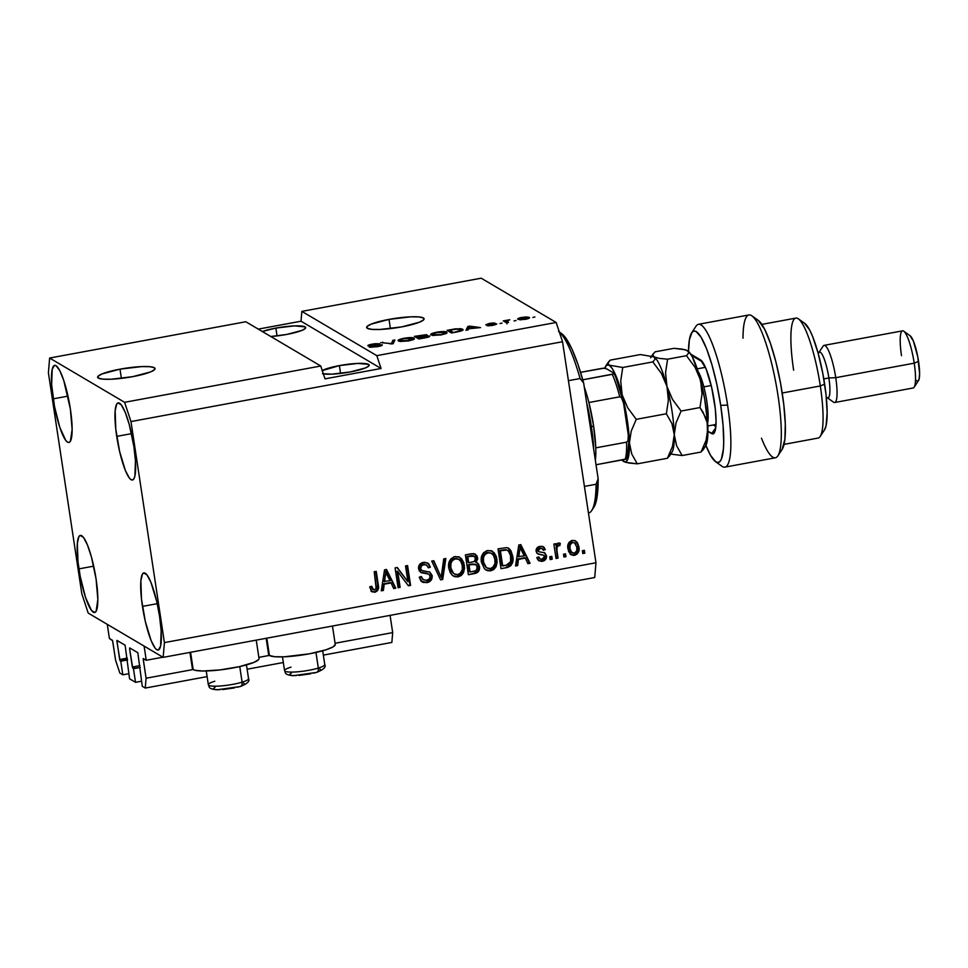 <?xml version="1.0" encoding="UTF-8"?>
<svg xmlns="http://www.w3.org/2000/svg" width="968" height="968" viewBox="0 0 968 968"><rect width="100%" height="100%" fill="white"/><g stroke="black" fill="none" stroke-linecap="round" stroke-linejoin="round"><path stroke-width="1.45" d="M143.288 658.53L143.252 659.523L144.583 659.281L143.252 659.523L146.083 678.229L193.092 669.529L146.083 678.229L145.248 688.066L207.104 676.62L145.248 688.066L142.272 686.3L137.819 652.71L129.688 647.907L129.615 648.887L130.946 648.645L129.615 648.887L132.773 668.307L140.287 667.46L133.475 668.719L135.532 682.319L129.567 678.798L125.114 645.196L116.983 640.405L116.91 641.385L118.241 641.143L116.91 641.385L120.068 660.805L127.498 659.426L120.068 660.805L127.582 659.958L120.77 661.217L122.827 674.817L128.792 673.716L122.827 674.817L119.838 673.05L115.591 660.224L112.76 641.518L112.336 640.235L109.408 638.505L107.267 624.336L144.111 646.104L146.253 660.273L143.203 658.772L146.083 678.229L145.248 688.066L142.272 686.3L137.819 652.71L129.688 647.907L129.615 648.887L132.35 667.025L140.009 665.609L132.35 667.025L133.475 668.719L135.532 682.319L141.497 681.218L135.532 682.319L129.567 678.798L125.114 645.196L116.898 640.429L119.645 659.523L127.304 658.107L119.645 659.523L120.77 661.217L122.827 674.817L119.838 673.05L115.591 660.224L112.566 640.671L109.408 638.505L107.267 624.336L144.111 646.104L146.253 660.273L162.89 657.187L146.253 660.273L143.337 658.543M391.858 642.437L323.348 655.118L391.858 642.437L392.681 632.6L335.073 643.26L392.681 632.6L390.08 615.37L392.681 632.6L391.858 642.437M283.334 662.511L247.13 669.215L283.334 662.511M269.31 655.433L258.843 657.369L269.31 655.433M119.996 369.159L121.387 378.379L119.996 369.159L141.679 366.594L149.81 366.69L154.372 367.731L154.674 369.558L150.657 371.906L132.701 376.661A29.052 4.755 171.4 0 1 97.623 377.254A29.052 4.755 171.4 0 1 119.996 369.159A29.052 4.755 171.4 0 1 155.074 368.566A29.052 4.755 171.4 0 1 132.701 376.661L111.03 379.238L102.898 379.141L98.325 378.101L98.034 376.274L102.039 373.926L119.996 369.159M389.015 319.392L390.419 328.612L389.015 319.392L410.698 316.826L418.829 316.923L423.391 317.964L423.694 319.791L419.676 322.126L401.72 326.894A29.052 4.755 171.4 0 1 366.642 327.486A29.052 4.755 171.4 0 1 389.015 319.392A29.052 4.755 171.4 0 1 424.093 318.799A29.052 4.755 171.4 0 1 401.72 326.894L380.049 329.459L371.918 329.374L367.356 328.334L367.054 326.494L371.071 324.159L389.015 319.392M275.856 328.079L277.042 335.92L275.856 328.079L294.284 325.901L305.077 326.869L305.331 328.418L301.919 330.415L286.661 334.456A24.696 4.041 171.4 0 1 270.786 336.501L286.661 334.456A24.696 4.041 171.4 0 0 305.67 327.583A24.696 4.041 171.4 0 0 275.856 328.079A24.696 4.041 171.4 0 0 262.292 331.492L275.856 328.079M322.259 370.526A24.696 4.041 171.4 0 1 339.381 365.601L340.567 373.43L339.381 365.601L357.809 363.423L368.602 364.379L368.856 365.94L365.444 367.937L350.174 371.978A24.696 4.041 171.4 0 1 323.373 373.902M53.216 398.852A39.216 7.623 79.5 0 1 54.656 365.359A39.216 7.623 79.5 0 1 70.361 408.98L63.755 380.448L59.726 370.514L55.999 365.662L54.438 365.408L52.211 369.292L51.643 384.599L54.498 406.415L59.81 427.396L65.788 440.452L67.566 442.182L69.139 442.436L70.41 441.202L72.128 429.381L70.361 408.98A39.216 7.623 79.5 0 1 68.922 442.485A39.216 7.623 79.5 0 1 53.216 398.852L67.978 396.118L53.216 398.852M116.729 436.374A39.216 7.623 79.5 0 1 118.181 402.869A39.216 7.623 79.5 0 1 133.887 446.502L129.228 424.395L125.259 412.441L121.302 404.902L117.963 402.93L116.68 404.152L115.156 410.807L115.773 429.005L119.596 451.403L125.356 470.436L129.313 477.974L131.091 479.692L132.652 479.946L133.935 478.724L134.891 476.062L135.447 460.756L133.887 446.502A39.216 7.623 79.5 0 1 132.447 480.007A39.216 7.623 79.5 0 1 116.729 436.374L131.503 433.64L116.729 436.374M142.453 606.404A39.216 7.623 79.5 0 1 143.893 572.899A39.216 7.623 79.5 0 1 159.599 616.531L156.731 601.503L150.984 582.47L147.027 574.931L143.675 572.959L142.393 574.181L140.868 580.836L141.485 599.035L145.321 621.432L151.069 640.465L155.025 648.003L156.816 649.722L158.377 649.976L160.603 646.092L161.16 630.785L159.599 616.531A39.216 7.623 79.5 0 1 158.159 650.036A39.216 7.623 79.5 0 1 142.453 606.404L157.215 603.669L142.453 606.404M78.928 568.881A39.216 7.623 79.5 0 1 80.368 535.389A39.216 7.623 79.5 0 1 96.074 579.021L91.415 556.903L87.459 544.96L83.502 537.421L80.15 535.437L78.868 536.671L77.343 543.314L77.96 561.525L80.223 576.444L85.523 597.425L91.5 610.481L94.852 612.466L96.122 611.231L97.841 599.422L96.074 579.021A39.216 7.623 79.5 0 1 94.634 612.514A39.216 7.623 79.5 0 1 78.928 568.881L93.702 566.147L78.928 568.881M259.025 658.543A33.699 5.518 -8.6 0 1 229.827 668.513A33.699 5.518 -8.6 0 1 193.201 669.602L192.39 668.634A33.699 5.518 -8.6 0 0 193.201 669.602L190.575 652.287L193.201 669.602L195.258 670.328L202.772 671.005L220.075 669.904L239.278 666.674L253.906 662.402L258.553 659.692L259.025 658.53L256.242 640.138M335.243 644.434L333.053 646.902L326.119 649.758L309.3 653.836L284.156 656.812L274.718 656.703L269.419 655.493A33.699 5.518 -8.6 0 1 268.608 654.525L269.419 655.493L266.805 638.178L269.419 655.493A33.699 5.518 -8.6 0 0 306.045 654.404A33.699 5.518 -8.6 0 0 335.255 644.446L332.46 626.03M320.759 366.013L245.799 321.751L49.634 358.039L124.594 402.313L320.759 366.013L124.594 402.313L130.982 421.564L164.415 642.607L595.961 562.759L562.541 341.728L130.982 421.564L562.541 341.728L556.152 322.465L481.193 278.191L301.847 311.381L376.806 355.643L556.152 322.465L376.806 355.643L381.065 368.481L325.018 378.851L320.759 366.013L245.799 321.751L49.634 358.039L124.594 402.313L130.982 421.564L164.415 642.607L163.168 657.357L88.209 613.083L81.832 593.832L48.4 372.789L49.634 358.039L48.4 372.789L81.832 593.832L88.209 613.083L163.168 657.357L594.727 577.509L163.168 657.357L164.415 642.607L595.961 562.759L594.727 577.509L595.961 562.759L562.541 341.728L556.152 322.465L481.193 278.191L301.847 311.381L376.806 355.643L381.065 368.481L301.024 321.207L301.847 311.381L301.024 321.207L258.287 329.12L301.024 321.207L381.065 368.481L325.018 378.851L320.759 366.013M369.994 345.503L379.771 343.773L372.414 344.1C368.953 344.765 367.453 345.358 367.949 345.866L380.194 345.201L377.048 346.774L369.28 347.052L377.339 346.726C381.065 346.012 382.699 345.382 382.227 344.814L377.931 346.617L369.97 347.27L380.23 345.443L368.082 345.939L369.413 344.789L374.822 343.713L379.771 343.773L373.007 344.39L370.369 345.612L382.227 344.814L369.897 345.394L370.006 346.096M394.884 339.986L393.153 343.761L380.739 342.599L391.471 343.664L392.766 340.373L394.884 339.986L392.766 340.373L391.471 343.664L380.739 342.599L393.153 343.761L394.884 339.986M408.605 340.942L399.881 341.45L398.163 340.518L399.131 339.623L405.87 337.953L412.477 337.687L414.292 338.292L414.28 339.078L408.605 340.942L413.699 339.478L414.098 338.159C412.961 337.372 409.609 337.396 404.055 338.243C398.876 339.393 397.061 340.325 398.622 341.063L408.605 340.942M441.214 334.904L432.49 335.424L430.76 334.48L431.74 333.585L438.48 331.915L445.522 331.721L447.034 332.399L446.647 333.234L441.214 334.904L446.309 333.44L446.708 332.121C445.57 331.334 442.219 331.358 436.665 332.206C431.486 333.355 429.671 334.299 431.232 335.037L441.214 334.904M468.5 328.781L468.125 329.882L465.995 330.282L467.822 326.494L469.807 326.131L480.515 327.595L468.5 328.781L480.515 327.595L469.807 326.131L467.822 326.494L465.995 330.282L468.125 329.882L468.5 328.781M534.917 317.032L532.872 317.419L534.917 317.032M529.06 317.335L529.266 318.085L527.657 318.799L520.421 319.827L517.783 318.992L519.598 317.915L525.709 316.923L529.06 317.335L521.933 317.371C518.231 318.194 516.972 318.859 518.134 319.379L525.285 319.355C529.036 318.532 530.283 317.855 529.06 317.335L529.423 317.746M516.065 320.529L514.02 320.904L516.065 320.529M506.869 321.412L507.063 322.683L506.869 321.412L508.539 322.404L506.506 322.78L503.275 320.88L509.761 319.767L506.784 320.759L506.869 321.412L509.761 319.767L503.275 320.88L506.506 322.78L508.539 322.404L506.566 320.965M502.053 323.118L500.008 323.494L502.053 323.118M487.763 324.365L494.963 323.082L489.397 323.397L485.791 324.776L494.648 324.28L488.997 325.829L486.928 325.647L492.833 325.357L496.753 324.074L491.889 325.526L487.11 325.696L494.382 324.595L485.791 324.776L492.022 323.01L494.963 323.082L487.884 324.401L496.608 323.856L487.727 324.304L487.811 324.909M462.474 329.193L462.752 330.173L461.216 330.971L451.475 332.968L447.034 330.342L460.344 328.624L462.474 329.193L455.759 328.781L447.034 330.342L451.475 332.968L457.259 331.891C462.414 330.802 464.144 329.894 462.474 329.193L462.946 329.713M429.538 336.017L428.195 337.154L418.866 338.994L414.425 336.368L426.162 334.71L427.154 335.097L425.751 335.872L429.538 336.017L425.751 335.872L427.009 334.916L414.425 336.368L418.866 338.994L424.904 337.88C428.691 337.179 430.24 336.549 429.538 336.017L429.744 336.259M397.739 571.543L400.123 587.346L398.09 587.721L395.089 567.877L397.255 567.478L407.927 581.756L405.531 565.953L407.576 565.566L410.577 585.41L408.387 585.809L397.739 571.543L408.387 585.809L410.577 585.41L407.576 565.566L405.531 565.953L407.927 581.756L397.255 567.478L395.089 567.877L398.09 587.721L400.123 587.346L398.017 587.237L400.123 587.346L397.739 571.543M429.574 571.979L432.151 575.742L431.643 579.312L428.025 582.373L423.185 582.446L420.85 580.8L419.277 577.182L421.274 576.541L422.762 579.372L426.21 580.376L429.32 578.985L430.131 576.178L428.8 574.109L421.6 572.778L419.229 570.842L418.503 567.175L420.354 563.739L424.601 562.239L428.715 563.775L430.336 567.188L428.34 567.817L426.815 565.167L423.839 564.683L421.346 565.893L420.705 569.063L422.302 570.805L429.804 572.1L432.091 575.367L429.901 572.161L421.54 570.43L420.596 568.531C420.536 566.341 421.612 565.058 423.839 564.683L426.598 565.022L428.34 567.817L430.336 567.188L427.674 562.965L423.415 562.372C419.943 563.158 418.309 565.312 418.551 568.857L420.85 572.427L428.836 574.133L430.131 576.178C430.191 578.513 429.042 579.892 426.682 580.304L423.343 579.796L421.274 576.541L419.277 577.182L422.302 582.034L426.852 582.663L421.988 581.828M445.861 558.488L442.691 579.469L440.585 579.856L431.716 561.101L433.809 560.714L441.178 577.364L443.743 558.875L445.861 558.488L443.743 558.875L441.178 577.364L433.809 560.714L431.716 561.101L440.585 579.856L442.691 579.469L440.367 579.409L442.691 579.469L445.861 558.488M458.118 576.88L454.718 576.686L452.504 575.415L450.265 572.681L448.849 568.398L448.922 562.844L450.834 558.947L454.161 556.733L458.602 556.781L461.53 558.754L463.745 562.638L464.543 568.131L463.442 572.778L461.264 575.5L458.118 576.88L463.442 572.778L464.362 565.288L459.824 557.35L455.057 556.515C449.793 558.584 447.724 562.541 448.849 568.398L451.874 574.835L453.484 576.117L458.118 576.88M490.728 570.842L487.327 570.648L484.472 568.797L481.459 562.36L481.532 556.806L483.443 552.909L486.771 550.707L491.212 550.744L494.14 552.716L496.354 556.6L497.153 562.106L496.052 566.74L493.874 569.462L490.728 570.842L496.052 566.74L496.971 559.25L492.434 551.312L487.666 550.49C482.403 552.546 480.334 556.503 481.459 562.36L484.472 568.797L486.093 570.079L490.728 570.842M565.542 553.829L565.977 556.66L563.933 557.036L563.509 554.204L565.542 553.829L563.509 554.204L563.933 557.036L565.977 556.66L563.86 556.552L565.977 556.66L565.542 553.829M575.331 540.785L578.876 546.702L578.9 550.731L576.964 554.216L573.237 555.414L570.83 554.543L568.567 551.433L567.78 546.23L568.99 542.467L571.64 540.543L574.823 540.567L577.327 542.479L578.876 546.702L575.645 540.955L572.282 540.398C568.531 541.862 567.079 544.694 567.938 548.88L571.181 554.773L574.544 555.342L570.866 554.567M371.567 591.448L374.846 592.283L374.217 591.908L376.298 590.976L377.568 589.052L377.641 584.454L378.27 584.829L375.681 571.471L377.641 584.454C378.597 588.133 377.459 590.613 374.217 591.908L371.567 591.448L369.679 586.886L371.676 586.245L373.612 589.887L376.189 588.738L374.205 571.749L376.237 571.374L378.452 588.06L377.714 590.492L374.846 592.283C378.089 590.988 379.238 588.508 378.27 584.829L376.237 571.374L374.205 571.749L376.395 588.072L374.592 589.948L373.273 589.73L371.676 586.245L369.679 586.886L372.16 591.92M518.473 559.359L517.65 565.602L515.533 565.99L518.8 544.996L520.784 544.621L530.053 563.303L527.935 563.691L525.321 558.088L518.473 559.359L525.321 558.088L527.935 563.691L530.053 563.303L520.784 544.621L518.8 544.996L515.533 565.99L517.65 565.602L515.605 565.481L517.65 565.602L518.473 559.359L517.832 558.984L518.473 559.359M544.464 552.716L546.46 555.753L545.625 559.431L541.402 561.404L537.833 559.758L536.78 557.556L538.777 556.927L539.962 558.839L541.596 559.274L543.544 558.669L544.5 556.975L543.81 555.257L538.934 554.361L536.78 553.018L536.151 549.57L538.329 546.908L541.741 546.291L544.077 547.331L545.274 549.63L543.266 550.26L542.249 548.674L540.386 548.42L538.74 549.062L538.135 550.828L539.152 551.808L544.73 552.837L546.46 555.753L544.79 552.873L538.922 551.736L538.087 550.647L540.386 548.42L542.177 548.638L543.266 550.26L545.274 549.63L543.423 546.835L539.999 546.363C537.252 546.908 535.957 548.566 536.103 551.324L537.772 553.914L543.81 555.257L544.476 556.479L542.165 559.214L540.108 558.935L538.777 556.927L536.78 557.556L539.019 560.847L542.334 561.295L538.716 560.654M551.784 556.37L552.22 559.202L550.175 559.577L549.751 556.745L551.784 556.37L549.751 556.745L550.175 559.577L552.22 559.202L550.102 559.105L552.22 559.202L551.784 556.37M556.951 550.635L558.076 558.112L556.043 558.5L553.853 544.064L555.898 543.689L556.237 545.988L557.423 543.399L559.831 543.181L559.855 545.613L558.173 545.674L557.06 546.823L556.951 550.635L556.866 547.622L558.427 545.601L559.855 545.613L560.303 543.411L558.258 542.987L556.237 545.988L555.898 543.689L553.853 544.064L556.043 558.5L558.076 558.112L555.971 558.016L558.076 558.112L556.951 550.635M584.394 550.332L584.829 553.176L582.784 553.551L582.361 550.707L584.394 550.332L582.361 550.707L582.784 553.551L584.829 553.176L582.712 553.067L584.829 553.176L584.394 550.332M512.737 556.201L512.737 561.621L510.729 565.796L507.668 567.405L501.013 568.676L498.012 548.844L506.712 547.61L509.228 548.735L511.007 550.865L512.737 556.201L508.515 548.239L506.712 547.61L498.012 548.844L501.013 568.676L506.796 567.611C511.999 565.808 513.984 562.009 512.737 556.201L512.108 555.826L512.737 556.201M479.499 566.667L479.16 570.261L477.781 572.257L468.403 574.714L465.402 554.87L473.57 553.599L476.921 555.765L477.672 558.984L476.062 562.299L478.458 563.908L479.499 566.667L477.188 562.735L476.062 562.299L477.623 557.737L475.324 554.144L471.489 553.744L465.402 554.87L468.403 574.714L474.441 573.588C478.228 572.862 479.91 570.551 479.499 566.667L478.857 566.292L479.499 566.667M384.211 584.188L383.401 590.432L381.271 590.831L384.538 569.837L386.522 569.462L395.791 588.145L393.673 588.532L391.072 582.93L384.211 584.188L391.072 582.93L393.673 588.532L395.791 588.145L386.522 569.462L384.538 569.837L381.271 590.831L383.401 590.432L381.356 590.323L383.401 590.432L384.211 584.188L383.582 583.813L384.211 584.188M371.155 586.414L373.273 589.73M371.627 591.605L374.217 591.908L370.938 591.073M375.318 591.581L376.298 590.976M372.68 589.379L371.18 586.523M520.373 544.706L530.053 563.303L527.729 563.243L529.423 562.928L520.373 544.706M524.692 557.713L517.832 558.984L517.021 565.227L517.832 558.984L524.692 557.713M519.126 550.429L518.146 556.539L519.126 550.429L519.755 550.804L519.126 550.429M518.788 556.915L520.106 546.872L519.465 546.496L524.305 555.898L518.146 556.539L524.305 555.898L520.106 546.872L518.788 556.915M539.333 558.463L538.329 557.096L540.108 558.935M543.81 555.257L537.47 553.708M543.096 546.666L545.274 549.63L543.096 549.739L544.633 549.255L542.745 546.436M542.177 548.638L539.745 548.045L540.386 548.42L539.745 548.045L537.458 550.272L538.281 551.361L537.434 550.054L538.111 548.687L541.608 548.299M538.922 551.736L538.087 550.647M542.334 561.295C545.311 560.629 546.69 558.778 546.46 555.753L545.819 555.378C546.049 558.403 544.681 560.254 541.705 560.92L542.334 561.295M538.51 560.545L542.177 560.823L544.984 559.056L545.891 556.334L545.141 553.454M544.318 559.758L545.48 558.221M545.625 554.507L544.089 552.462M538.111 548.687L538.886 548.275M544.355 548.42L543.968 547.646M537.555 553.744L543.798 555.257M551.228 556.467L551.578 558.826L551.228 556.467M555.329 543.798L556.237 545.988L555.329 543.798M559.649 543.121L559.214 545.238L559.855 545.613L557.798 545.226L558.427 545.601L557.798 545.226L556.225 547.247L557.435 557.737L556.225 547.247L557.253 545.432L559.214 545.238L559.649 543.121M556.176 548.009L556.225 547.247M583.837 550.441L584.188 552.788L583.837 550.441M574.544 555.342C578.344 553.829 579.784 550.949 578.876 546.702L578.235 546.327C579.154 550.574 577.714 553.454 573.915 554.966L574.544 555.342M570.2 554.168L573.915 554.966L577.255 552.825M577.896 551.651L577.981 545.032M577.061 542.661L575.319 540.785M571.894 552.668L569.741 549.897L569.45 544.524L571.483 542.201L574.411 542.794M574.544 542.818L576.855 547.222L575.053 543.181L571.906 542.092L572.548 542.467L570.091 544.899L569.971 548.493C569.305 545.674 570.164 543.665 572.548 542.467L571.906 542.092C569.523 543.29 568.664 545.299 569.341 548.118L571.652 552.534L569.971 548.493L571.168 551.893L574.29 553.26L572.282 552.909M576.855 547.222C577.521 550.042 576.674 552.05 574.29 553.26L576.746 550.816L576.855 547.222M564.985 553.926L565.336 556.285L564.985 553.926M508.188 548.069L512.108 555.826C513.342 561.634 511.358 565.433 506.155 567.236L510.063 565.457L512.096 561.246L511.854 554.434L509.555 549.328M509.567 549.352L508.587 548.36M506.675 550.03L500.396 550.78L502.694 565.977L508.43 564.634L510.656 561.537L510.523 555.535L508.394 551.022L506.046 549.655L499.766 550.405L506.675 550.03C509.18 551.324 510.523 553.502 510.705 556.552L510.656 561.537L506.191 565.336L502.065 565.602L499.766 550.405L502.065 565.602L499.766 550.405L506.966 550.03M492.119 551.143L496.971 559.25L496.33 558.875L495.41 566.365L496.052 566.74L495.41 566.365L490.098 570.467L485.779 569.886M488.356 570.588L493.244 569.087L496.112 564.574M496.402 563.17L496.173 557.979L494.442 553.539M492.47 551.385L491.55 550.804M485.936 567.345L483.129 562.965L483.189 555.971L486.71 552.595L491.139 553.2M482.778 560.932L482.705 560.23M491.587 553.454L493.39 555.245L491.091 553.2L488.029 552.801L490.945 553.079L487.4 552.425L488.029 552.801L484.956 554.507L483.504 557.459L483.504 562.021C482.5 557.495 484.012 554.434 488.029 552.801L487.4 552.425C483.371 554.059 481.858 557.12 482.875 561.646L486.251 567.55L483.504 562.021L485.573 566.861L487.751 568.325L490.365 568.531L486.892 567.926M493.39 555.245L494.914 559.564C495.81 563.957 494.297 566.946 490.365 568.531L492.857 567.345L494.95 563.545L494.817 558.996L493.39 555.245M474.986 553.962L477.623 557.737L476.982 557.362L475.421 561.924L476.062 562.299L475.421 561.924L477.042 557.979L474.877 553.89M476.873 562.565L478.857 566.292C479.281 570.176 477.587 572.487 473.8 573.213L477.974 570.963M477.962 570.975L478.954 567.502L477.805 563.521M477.817 563.533L476.776 562.505M475.966 564.562L472.154 563.981L468.403 564.683L475.966 564.562L477.454 567.066L476.075 570.648L470.085 572.015L468.403 564.683L469.456 571.64L468.403 564.683L475.227 564.126M474.356 556.249L467.157 556.443L474.356 556.249L475.627 558.439L474.259 561.513L468.681 562.735L467.157 556.443L468.052 562.36L467.157 556.443L471.585 555.644M471.961 555.608L473.412 555.729M471.126 556.201L467.786 556.818L468.681 562.735L474.03 561.621L475.494 560.218L474.671 556.491L471.126 556.201M459.51 557.169L464.362 565.288L463.72 564.913L462.801 572.403L463.442 572.778L462.801 572.403L457.489 576.505L453.169 575.924M455.746 576.625L460.635 575.125L463.503 570.612M463.793 569.208L463.563 564.005L461.833 559.577M459.861 557.423L458.941 556.83M453.895 573.721L450.931 570.273L450.386 562.589L453.435 558.887L456.351 558.415L458.529 559.226M450.168 566.97L450.096 566.256M458.977 559.492L460.78 561.271L458.481 559.238L455.42 558.839L458.336 559.117L454.791 558.463L455.42 558.839L452.346 560.545L450.894 563.485L450.894 568.059C449.89 563.533 451.403 560.46 455.42 558.839L454.791 558.463C450.761 560.085 449.261 563.158 450.265 567.684L453.641 573.576L450.894 568.059L452.964 572.899L455.141 574.363L457.755 574.556L454.282 573.951M460.78 561.271L462.305 565.602C463.2 569.995 461.688 572.983 457.755 574.556L460.248 573.383L462.341 569.571L462.208 565.022L460.78 561.271M433.386 560.799L441.178 577.364L433.386 560.799M445.159 558.621L442.049 579.094L445.159 558.621M420.79 576.698L423.343 579.796M428.836 574.133L420.536 572.221M428.134 563.461L430.336 567.188L428.195 567.284L429.707 566.812L428.921 564.55M426.598 565.022L423.197 564.308C420.983 564.683 419.894 565.965 419.955 568.155L421.286 570.285M426.852 582.663C430.591 581.853 432.357 579.554 432.151 575.742L431.522 575.367C431.728 579.179 429.961 581.478 426.222 582.288L426.852 582.663M421.177 581.32L426.222 582.288L430.373 579.977L431.583 575.972L429.78 572.136M421.08 570.176L420.064 568.688M419.955 568.155L420.717 565.518L422.859 564.38M423.197 564.308L424.758 564.235M420.487 572.197L427.384 573.419M423.306 579.711L420.765 576.613M396.953 567.538L407.927 581.756L396.953 567.538M407.008 565.675L410.577 585.41L408.072 585.374L409.936 585.035L407.008 565.675M397.11 571.168L399.494 586.959L397.11 571.168M386.111 569.535L395.791 588.145L393.468 588.084L395.162 587.77L386.111 569.535M390.431 582.554L383.582 583.813L382.759 590.056L383.582 583.813L390.431 582.554M384.865 575.258L383.897 581.381L384.865 575.258L385.506 575.633L384.865 575.258M384.526 581.756L385.845 571.713L385.216 571.338L390.043 580.727L383.897 581.381L390.043 580.727L385.845 571.713L384.526 581.756M472.795 564.368L469.032 565.058L470.085 572.015L475.615 570.878L477.333 569.087L476.486 564.961L472.795 564.368M520.167 319.004L524.934 319.416L527.052 317.734C527.935 318.061 527.209 318.508 524.874 319.077L520.167 319.004L520.3 319.827L520.167 319.004C519.296 318.666 520.022 318.218 522.345 317.661L527.052 317.734L527.463 318.859M505.574 322.235L505.308 320.493L505.574 322.235M506.095 322.538L505.828 320.807L506.095 322.538M494.648 324.28L494.793 324.933M467.967 329.919L467.822 326.494L467.967 329.919M469.202 327.244L468.657 328.358L469.274 326.579L474.223 327.728L468.718 328.745L474.163 327.329L469.274 326.579L469.202 327.244L469.274 326.579M460.429 329.556L456.86 329.084L449.588 330.269L453 332.278L449.588 330.269L449.854 332L449.588 330.269L455.892 329.168L460.429 329.556L460.853 331.08L460.744 330.342L453.06 332.677L460.296 330.657L460.429 329.556L460.744 330.342M446.853 333.077L446.708 332.121L446.853 333.077M446.309 333.44L446.708 332.121M433.277 334.662L440.743 334.989L445.026 332.907L442.799 332.06L437.996 332.375L433.797 333.416L433.277 334.662C431.934 334.117 433.24 333.403 437.209 332.52L444.663 332.496C445.873 333.04 444.554 333.742 440.682 334.601L433.277 334.662L433.398 335.521L432.865 334.214L433.059 335.497M444.663 332.496L445.183 333.924M425.037 335.327L416.978 336.307L418.309 337.082L416.978 336.307L417.244 338.038L416.978 336.307L425.121 335.388L423.936 336.465L418.309 337.082L418.575 338.824L418.309 337.082L425.158 335.46L425.279 336.271M427.505 336.392L418.829 337.396L420.39 338.316L418.829 337.396L419.071 338.957L418.829 337.396L427.505 336.392L426.416 337.59L420.451 338.703L427.638 336.537L427.747 337.275M414.244 339.115L414.098 338.159L414.244 339.115M413.699 339.478L414.098 338.159M400.667 340.688L400.667 340.688C399.324 340.143 400.631 339.429 404.6 338.546L412.053 338.534C413.276 339.078 411.944 339.78 408.072 340.639L400.667 340.688L400.788 341.559L400.667 340.688L406.729 340.857L412.416 338.933L412.574 339.95M382.941 342.938L382.832 342.212L382.941 342.938M390.08 344.003L389.983 343.398L390.08 344.003M391.774 344.015L391.629 343.096L391.774 344.015M392.96 343.797L392.766 340.373L392.96 343.797M380.194 345.201L380.412 346.036M527.052 317.734L520.832 318.036L520.058 319.815M412.053 338.534L403.245 338.824L400.583 339.756L400.45 341.522M321.981 370.684L339.381 365.601A24.696 4.041 171.4 0 1 369.195 365.105A24.696 4.041 171.4 0 1 350.174 371.978L331.758 374.168L322.477 373.733M248.328 678.278A20.34 3.327 171.4 0 1 242.109 682.174L239.749 666.577L242.109 682.174A20.34 3.327 -8.6 0 0 248.558 678.677C250.083 681.121 247.336 683.735 240.33 686.53L216.953 689.809C207.043 688.829 209.717 686.3 208.338 684.763A20.34 3.327 -8.6 0 0 220.619 685.973A20.34 3.327 -8.6 0 0 242.109 682.174A4.646 3.025 73.2 0 1 240.367 686.506A4.646 3.025 -106.8 0 0 242.109 682.174A20.34 3.327 171.4 0 1 221.829 685.864A20.34 3.327 171.4 0 1 208.568 685.163A20.34 3.327 171.4 0 1 214.787 681.254M215.041 687.244L213.626 688.43L214.581 689.289M215.912 689.555L220.014 689.7M222.64 689.567L234.51 687.897M237.245 687.268L239.677 686.602A4.646 3.025 73.2 0 0 240.367 686.506M243.222 685.271L244.638 684.073L243.694 683.214M324.546 664.181A20.34 3.327 171.4 0 1 318.327 668.077L315.967 652.468L318.327 668.077A20.34 3.327 -8.6 0 0 324.776 664.58C326.301 667.012 323.566 669.626 316.548 672.421L293.171 675.7C283.261 674.72 285.935 672.191 284.568 670.655A20.34 3.327 -8.6 0 0 296.837 671.865A20.34 3.327 -8.6 0 0 318.327 668.077A4.646 3.025 73.2 0 1 316.596 672.409A4.646 3.025 -106.8 0 0 318.327 668.077A20.34 3.327 171.4 0 1 298.047 671.768A20.34 3.327 171.4 0 1 284.798 671.054A20.34 3.327 171.4 0 1 291.017 667.158M291.259 673.135L289.856 674.333L290.799 675.192M292.13 675.458L296.244 675.591M298.87 675.458L310.728 673.801M313.475 673.171L315.895 672.506A4.646 3.025 73.2 0 0 316.596 672.409M319.452 671.163L320.856 669.977L319.912 669.106M588.447 513.052L588.496 513.052A92.964 18.053 -100.5 0 0 596.094 484.254L584.418 486.408L596.094 484.254A92.964 18.053 79.5 0 1 591.678 510.584L593.856 507.292A90.06 17.497 -100.5 0 0 598.139 478.712L596.663 499.294L593.856 507.292M561.101 333.27L566.365 338.836L572.112 349.46L578.005 364.5L583.668 383.026L580.11 378.524L568.434 380.69L580.11 378.524A92.964 18.053 -100.5 0 0 559.31 332A92.964 18.053 79.5 0 1 580.11 378.524L583.668 383.026L598.139 478.712L596.094 484.254L598.139 478.712L583.668 383.026A90.06 17.497 -100.5 0 0 561.742 333.682L558.524 331.383M595.356 460.296A49.392 9.595 -100.5 0 0 595.756 447.857A49.392 9.595 -100.5 0 0 593.602 425.932L591.424 426.827A52.296 10.152 79.5 0 1 593.686 449.237A52.296 10.152 -100.5 0 0 591.424 426.827L590.323 427.033L591.424 426.827A52.296 10.152 -100.5 0 0 586.681 402.954A52.296 10.152 79.5 0 1 591.424 426.827L593.602 425.932L595.756 447.857A49.392 9.595 79.5 0 1 595.356 460.296M602.108 368.348L580.558 372.329L603.947 368.191L606.464 368.735L613.53 372.922L613.978 373.527L612.272 374.35A49.392 9.595 79.5 0 1 619.726 396.819L588.895 402.519L593.602 425.932A49.392 9.595 -100.5 0 0 588.895 402.519A49.392 9.595 -100.5 0 0 584.297 387.127A49.392 9.595 79.5 0 1 588.895 402.519L619.726 396.819L621.48 397.606L623.573 403.184L628.341 434.741L628.002 440.779L626.574 442.158L595.756 447.857L626.574 442.158A49.392 9.595 79.5 0 1 625.134 459.364L626.84 458.542L627.688 454.742L628.68 442.872M626.477 458.929L596.034 464.749L625.134 459.364A49.392 9.595 -100.5 0 0 626.574 442.158L628.002 440.779L628.547 436.762L623.573 403.184L616.071 377.931L613.942 373.297M603.112 368.215L606.464 368.735L613.53 372.922L613.627 373.914L582.772 379.807L612.272 374.35A49.392 9.595 -100.5 0 1 619.726 396.819L621.48 397.606L623.174 401.212M616.144 378.415L621.274 393.903M626.816 458.602C628.643 454.113 629.212 446.756 628.534 436.52L628.547 436.762M715.485 461.615L721.91 466.225A72.624 14.109 -100.5 0 0 727.585 405.096A72.624 14.109 -100.5 0 0 696.004 326.216L691.66 332.81A66.816 12.983 79.5 0 1 720.712 405.374L727.585 405.096A72.624 14.109 79.5 0 1 724.911 467.133L775.356 457.791A72.624 14.109 -100.5 0 0 776.021 383.812A72.624 14.109 -100.5 0 0 748.93 314.963L698.497 324.292A72.624 14.109 79.5 0 1 727.585 405.096L720.712 405.374L723.06 425.303L723.713 442.364L723.374 449.285L721.414 459.001L719.841 461.567L717.917 462.486L715.703 461.772L710.609 455.468L705.914 445.486A66.816 12.983 79.5 0 0 715.485 461.615A66.816 12.983 79.5 0 0 720.712 405.374L716.901 384.586L712.012 365.021L706.531 348.625L701.001 337.046L695.992 331.431L693.838 331.068L691.987 332.351L689.398 339.72L688.49 351.311A66.816 12.983 79.5 0 1 691.66 332.81M784.056 444.373L818.081 438.068A61.008 11.846 -100.5 0 0 820.32 385.966A61.008 11.846 79.5 0 1 820.174 436.459L824.518 429.865A55.2 10.721 -100.5 0 0 824.651 384.175L820.32 385.966L782.217 393.008L820.32 385.966A61.008 11.846 -100.5 0 0 795.877 318.097L761.852 324.389M826.382 398.126L828.027 397.824A23.244 4.513 -100.5 0 0 828.874 377.98L835.747 377.689L828.874 377.98A23.244 4.513 79.5 0 1 827.059 397.533L833.484 402.144A29.052 5.639 -100.5 0 0 835.747 377.689A29.052 5.639 79.5 0 1 834.682 402.506L913.151 387.986A29.052 5.639 -100.5 0 0 914.215 363.169A29.052 5.639 79.5 0 1 914.143 387.212L918.499 380.618A23.244 4.513 -100.5 0 0 918.547 361.379L914.215 363.169L835.747 377.689L914.215 363.169A29.052 5.639 -100.5 0 0 902.575 330.85L824.119 345.37A29.052 5.639 79.5 0 1 835.747 377.689A29.052 5.639 -100.5 0 0 823.127 346.133L818.771 352.739A23.244 4.513 79.5 0 1 828.874 377.98L823.804 378.911L828.874 377.98A23.244 4.513 -100.5 0 0 819.569 352.122L817.924 352.425M758.319 320.432L764.611 329.156L770.407 343.277L775.913 361.935L780.535 383.134L783.778 404.576L785.29 423.923L784.903 439.109L782.168 449.321M707.91 431.365L713.174 433.833L715.316 430.082L716.066 421.274L715.279 408.714L711.601 387.152L706.059 368.82L700.529 359.902L690.789 354.155L700.529 359.902A37.764 7.333 79.5 0 1 700.796 360.084A37.764 7.333 79.5 0 1 713.307 395.416A37.764 7.333 79.5 0 1 714.263 432.89A37.764 7.333 79.5 0 1 711.674 433.591L707.91 431.365M804.444 323.203L809.684 330.027L812.527 336.235L818.093 353.066L822.836 373.539L826.019 394.545L827.144 412.888L826.067 425.775L824.494 429.889M715.848 426.549L713.198 424.976L715.848 426.549M692.725 356.115L702.465 361.875L692.725 356.115M910.041 335.714L913.441 341.196L917.785 356.902L919.6 373.479L919.14 378.899L917.821 381.198M916.902 381.053L915.837 380.037M901.51 355.667A29.052 5.639 79.5 0 1 903.785 331.213A29.052 5.639 79.5 0 1 914.215 363.169L918.547 361.379A23.244 4.513 -100.5 0 0 910.198 335.823L903.785 331.213M818.299 353.792A23.244 4.513 79.5 0 1 818.771 352.739M793.639 370.2A61.008 11.846 79.5 0 1 798.406 318.859A61.008 11.846 79.5 0 1 820.32 385.966L824.651 384.175A55.2 10.721 -100.5 0 0 804.832 323.457L798.406 318.859M742.988 338.219A72.624 14.109 79.5 0 1 751.942 315.87A72.624 14.109 79.5 0 1 776.021 383.812A72.624 14.109 79.5 0 1 777.849 455.88L782.192 449.273A66.816 12.983 -100.5 0 0 780.51 382.977A66.816 12.983 -100.5 0 0 758.367 320.469A66.816 12.983 -100.5 0 0 755.427 319.67M777.849 455.88A72.624 14.109 79.5 0 1 761.489 438.201M715.703 427.892L711.674 433.591L715.703 427.892M698.11 371.555A29.052 5.639 79.5 0 1 703.857 386.861L711.202 385.506L703.857 386.861A29.052 5.639 79.5 0 1 707.656 423.125L707.681 437.391L705.551 446.091A49.392 9.595 -100.5 0 0 707.886 428.437A49.392 9.595 -100.5 0 0 700.602 380.255L704.644 398.852L707.656 423.149M650.593 357.785A49.392 9.595 79.5 0 1 653.981 356.865L640.368 354.554L610.276 360.12L640.368 354.554L653.981 356.865L655.13 359.14L652.843 361.911L661.422 373.491L666.976 386.474L668.392 400.244L666.359 413.772L636.266 419.338L627.688 407.758L622.134 394.775A49.392 9.595 79.5 0 1 629.418 442.945L628.135 458.251L626.26 461.518L625.062 461.93L622.618 460.441L625.848 462.365L637.319 463.829L631.765 454.065L629.418 442.945L631.196 431.147L636.266 419.338L666.359 413.772L671.913 423.548L674.26 434.656L672.482 446.454L667.412 458.263L637.319 463.829L631.765 454.065L629.418 442.945A49.392 9.595 79.5 0 1 623.707 461.518L628.958 463.031L637.319 463.829L667.412 458.263L669.699 455.504L669.638 454.282M604.77 368.251A49.392 9.595 79.5 0 1 605.75 366.086A49.392 9.595 79.5 0 1 609.138 365.166L612.187 368.457L615.515 374.81L622.134 394.775L627.228 419.713L629.418 442.945L631.196 431.147L636.266 419.338L627.688 407.758L622.134 394.775L620.718 381.005L622.739 367.477L609.138 365.166A49.392 9.595 79.5 0 1 622.134 394.775L620.718 381.005L622.739 367.477L652.843 361.911L622.739 367.477L609.138 365.166L607.989 362.891L610.276 360.12L608.787 361.548M669.299 456.291L671.937 452.298A49.392 9.595 -100.5 0 0 674.26 434.656A49.392 9.595 -100.5 0 0 666.976 386.474L665.548 372.753L667.581 359.189L659.269 358.39L653.981 356.865L655.13 359.14L652.843 361.911L661.422 373.491L666.976 386.474A49.392 9.595 -100.5 0 0 654.32 357.095A49.392 9.595 -100.5 0 0 654.295 357.083A49.392 9.595 79.5 0 1 666.976 386.474L668.392 400.244L666.359 413.772L671.913 423.548L674.26 434.656L672.482 446.454L667.412 458.263L669.699 455.504M686.251 350.222L689.071 351.892L692.289 356.756L699.017 374.555L701.824 387.067L702.018 393.988L699.985 407.552L705.539 417.317L707.197 422.689L707.487 434.281L706.108 440.234L701.038 452.044L682.15 455.541L670.691 454.077L682.15 455.541L676.608 445.764L674.26 434.656L676.039 422.847L681.097 411.049L672.518 399.457L666.976 386.474A49.392 9.595 79.5 0 1 674.26 434.656L676.039 422.847L681.097 411.049L672.518 399.457L666.976 386.474L665.548 372.753L667.581 359.189L659.269 358.39L653.981 356.865L655.058 357.918M669.711 453.629L669.711 453.629A49.392 9.595 79.5 0 0 674.26 434.656L676.608 445.764L682.15 455.541L701.038 452.044L703.325 449.285L701.038 452.044L706.108 440.234L707.886 428.437L707.197 422.689L703.083 412.295L699.985 407.552L681.097 411.049L699.985 407.552L702.018 393.988L700.602 380.255A49.392 9.595 -100.5 0 0 687.945 350.876A49.392 9.595 -100.5 0 0 687.933 350.852L687.945 350.876M604.722 368.433L606.597 365.154L609.138 365.166L607.989 362.891M623.707 461.518A49.392 9.595 79.5 0 1 623.368 461.288A49.392 9.595 79.5 0 1 621.952 459.957L623.707 461.518M652.892 355.813L653.981 356.865L652.819 354.603L655.106 351.82L673.994 348.323L682.307 349.121L687.607 350.646L688.756 352.921L686.469 355.692L695.048 367.271L700.602 380.255L695.048 367.271L686.469 355.692L667.581 359.189L686.469 355.692L688.756 352.921M653.63 353.247L652.819 354.603L655.106 351.82L673.994 348.323L685.417 349.775L688.684 351.699L687.607 350.646M704.728 447.01L703.518 447.422M703.857 386.861A29.052 5.639 79.5 0 1 708.007 420.548M192.39 668.622L189.934 652.408M268.608 654.525L266.152 638.299M543.423 546.835L542.782 546.46M538.728 551.627L538.099 551.252M544.79 552.873L544.149 552.498M508.515 548.239L507.873 547.864M492.434 551.312L491.804 550.937M486.093 570.079L485.464 569.704M459.824 557.35L459.195 556.975M453.484 576.117L452.855 575.742M429.901 572.161L429.272 571.785M506.566 321.074L506.99 323.917M460.841 330.015L460.998 331.044M208.338 684.763L206.257 670.969M248.558 678.677L246.465 664.883M284.568 670.655L282.474 656.873M324.776 664.58L322.695 650.786M758.367 320.469L751.942 315.87M707.802 425.981L715.993 424.456M608.388 362.08L605.75 366.086M651.766 355.994L653.219 353.792M705.563 446.079L702.925 450.072M697.238 368.844L705.418 367.332"/></g></svg>
